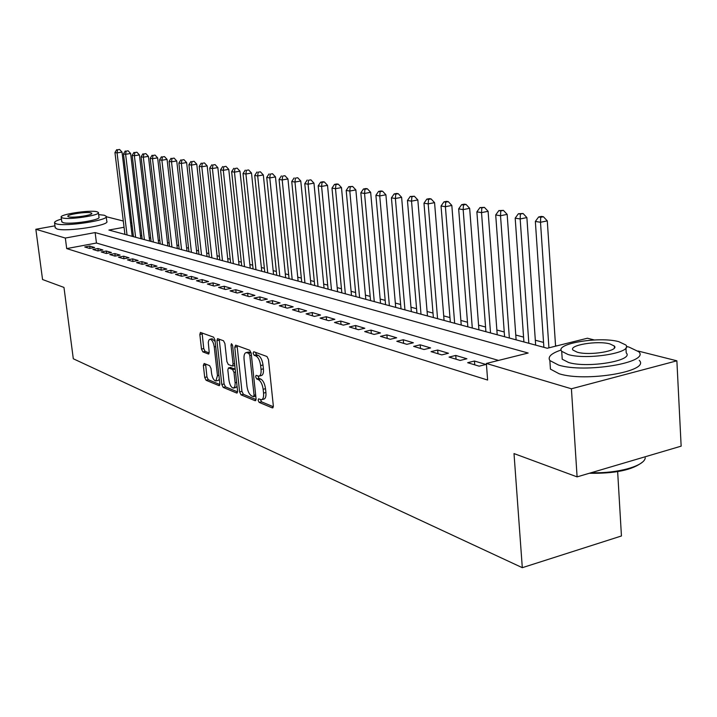 <?xml version="1.0" encoding="UTF-8"?>
<svg xmlns="http://www.w3.org/2000/svg" width="717" height="717" viewBox="0 0 717 717"><rect width="100%" height="100%" fill="white"/><g stroke="black" fill="none" stroke-linecap="round" stroke-linejoin="round"><path stroke-width="1.08" d="M258.12 400.292L259.169 402.407L272.335 407.901L273.329 405.876L268.481 359.549L266.948 356.501L253.764 351.724L253.101 353.194L254.15 355.291L255.826 355.91C258.272 357.281 259.868 360.499 260.638 365.553L261.051 369.389C261.346 373.467 260.603 375.726 258.819 376.165L256.103 375.35L255.619 376.819L256.668 378.926L258.344 379.589C260.782 381.014 262.386 384.24 263.148 389.277L263.551 393.086C263.856 397.093 263.121 399.315 261.364 399.736L258.595 398.849L258.12 400.292M260.459 399.575L261.517 401.834L273.338 406.745M255.449 352.334L256.516 354.754L258.201 355.363L255.826 355.91M257.959 376.031L259.025 378.37L260.71 379.024L258.344 379.589M204.157 363.474L203.35 365.419L204.712 377.429L206.057 380.252L219.008 385.647L219.85 383.703L214.975 340.001L213.594 337.151L200.437 332.428L199.837 334.463L201.495 349.08L202.848 351.886L208.557 354.037L209.167 352.011L208.288 342.323L208.844 340.118L209.973 339.231C212.035 339.679 213.46 342.242 214.258 346.92L217.466 375.636L215.862 380.978C213.791 380.494 212.349 377.922 211.551 373.234L211.022 368.493L209.651 365.661L204.157 363.474M638.031 351.007L676.875 360.812L681.15 446.153L577.095 476.877L514.008 453.583L522.308 567.685L73.304 358.769L63.974 287.427L42.554 279.522L35.85 229.27L54.958 225.837M577.095 476.877L571.413 388.784L486.368 363.456L528.151 353.024L95.137 232.577L65.337 238.053L35.85 229.27M498.512 360.418L96.454 243.036L66.699 248.593L487.623 380.046L486.368 363.456M66.699 248.593L65.337 238.053M239.621 391.903L241.064 394.852L255.127 400.722L256.068 398.715L251.201 353.239L249.722 350.255L235.651 345.155L234.755 347.225L239.621 391.903L241.943 391.348L243.377 394.296L256.086 399.575M236.691 393.033L223.202 387.404L221.813 384.518L216.937 340.718L217.565 338.639L223.507 340.754L224.923 343.631L226.904 361.619L228.32 364.523L232.425 366.055L233.07 363.994L231.008 345.137L231.466 343.667L232.631 345.737L237.587 391.052L236.691 393.033L237.291 392.889M467.663 362.703L479.144 366.172L485.974 364.469L474.448 361.027L467.663 362.703M449.048 357.084L460.144 360.436L466.892 358.769L455.752 355.444L449.048 357.084M431.051 351.644L441.78 354.879L448.457 353.257L437.684 350.039L431.051 351.644M413.646 346.383L424.016 349.511L430.621 347.933L420.198 344.814L413.646 346.383M396.797 341.283L406.835 344.321L413.368 342.771L403.286 339.759L396.797 341.283M380.476 336.354L390.2 339.293L396.662 337.779L386.893 334.866L380.476 336.354M364.675 331.577L374.095 334.427L380.485 332.948L371.021 330.116L364.675 331.577M349.349 326.952L358.482 329.712L364.81 328.261L355.632 325.518L349.349 326.952M334.489 322.462L343.353 325.133L349.609 323.717L340.709 321.055L334.489 322.462M320.078 318.106L328.673 320.696L334.866 319.316L326.226 316.735L320.078 318.106M306.087 313.876L314.431 316.394L320.553 315.032L312.173 312.531L306.087 313.876M292.5 309.762L300.602 312.218L306.661 310.882L298.523 308.453L292.5 309.762M279.298 305.774L287.167 308.158L293.172 306.849L285.258 304.483L279.298 305.774M266.464 301.902L274.118 304.214L280.06 302.933L272.37 300.638L266.464 301.902M253.988 298.129L261.436 300.378L267.316 299.123L259.832 296.892L253.988 298.129M241.862 294.463L249.095 296.65L254.92 295.422L247.643 293.244L241.862 294.463M230.049 290.896L237.103 293.02L242.857 291.819L235.776 289.704L230.049 290.896M218.56 287.418L225.425 289.498L231.125 288.306L224.233 286.253L218.56 287.418M207.374 284.04L214.051 286.056L219.698 284.891L212.985 282.892L207.374 284.04M196.476 280.75L202.983 282.713L208.575 281.566L202.033 279.612L196.476 280.75M185.855 277.533L192.192 279.451L197.731 278.33L191.358 276.421L185.855 277.533M175.504 274.405L181.679 276.278L187.164 275.176L180.953 273.311L175.504 274.405M165.403 271.358L171.435 273.177L176.866 272.093L170.807 270.282L165.403 271.358M155.562 268.382L161.442 270.157L166.819 269.09L160.913 267.324L155.562 268.382M145.954 265.478L151.69 267.217L157.023 266.159L151.26 264.439L145.954 265.478M136.58 262.646L142.181 264.34L147.46 263.309L141.832 261.624L136.58 262.646M127.429 259.877L132.896 261.535L138.13 260.513L132.636 258.873L127.429 259.877M118.493 257.179L123.835 258.792L129.015 257.797L123.647 256.193L118.493 257.179M109.764 254.544L114.98 256.121L120.115 255.135L114.872 253.567L109.764 254.544M101.24 251.963L106.331 253.504L111.422 252.536L106.295 251.004L101.24 251.963M92.905 249.444L97.879 250.95L102.925 250L97.915 248.503L92.905 249.444M94.617 247.517L89.724 246.048L84.749 246.98L89.616 248.449L94.617 247.517M556.688 345.899L555.541 345.594M543.549 342.412L535.312 340.225M523.562 337.107L515.765 335.036M504.239 331.971L496.863 330.017M485.552 327.015L478.571 325.159M467.475 322.211L460.861 320.463M449.971 317.568L443.706 315.901M433.014 313.06L427.09 311.492M416.577 308.704L410.966 307.208M400.642 304.474L395.327 303.058M385.181 300.369L380.153 299.034M370.178 296.381L365.419 295.117M355.605 292.518L351.106 291.317M341.453 288.754L337.205 287.625M327.705 285.106L323.681 284.04M314.333 281.557L310.533 280.544M301.328 278.106L297.743 277.147M288.673 274.745L285.285 273.849M276.359 271.474L273.168 270.632M264.376 268.292L261.364 267.495M252.698 265.191L249.857 264.439M241.315 262.171L238.644 261.463M230.229 259.231L227.719 258.559M219.42 256.354L217.063 255.727M208.871 253.558L206.657 252.967M198.591 250.825L196.512 250.278M188.553 248.163L186.608 247.643M178.748 245.564L176.938 245.08M169.185 243.018L167.491 242.57M159.837 240.536L158.26 240.123M150.704 238.116L149.244 237.73M141.787 235.75L140.433 235.382M133.389 236.135L132.224 236.359M522.308 567.685L621.442 535.975L617.651 471.634M676.875 360.812L571.413 388.784M55.191 227.567L56.912 228.956C65.991 232.183 110.579 225.299 106.788 221.32L106.224 216.704L123.297 221.024M130.575 222.862L131.82 223.175M124.059 227.271L108.876 230.058L547.268 348.247L587.42 338.227L594.303 339.966M132.143 225.783L130.951 226.007M96.454 243.036L95.137 232.577M474.448 361.027L474.735 364.845M455.752 355.444L456.048 359.199M437.684 350.039L437.988 353.732M420.198 344.814L420.512 348.453M403.286 339.759L403.59 343.344M386.893 334.866L387.207 338.388M371.021 330.116L371.334 333.593M355.632 325.518L355.955 328.942M340.709 321.055L341.032 324.434M326.226 316.735L326.549 320.06M312.173 312.531L312.495 315.812M298.523 308.453L298.846 311.689M285.258 304.483L285.581 307.674M272.37 300.638L272.693 303.784M259.832 296.892L260.163 299.993M247.643 293.244L247.974 296.309M235.776 289.704L236.108 292.724M224.233 286.253L224.564 289.238M212.985 282.892L213.316 285.832M202.033 279.612L202.364 282.525M191.358 276.421L191.69 279.298M180.953 273.311L181.284 276.153M170.807 270.282L171.139 273.087M160.913 267.324L161.235 270.094M151.26 264.439L151.583 267.181M141.832 261.624L142.163 264.331M132.636 258.873L132.959 261.517M123.647 256.193L123.969 258.765M114.872 253.567L115.186 256.077M106.295 251.004L106.6 253.451M97.915 248.503L98.22 250.887M89.724 246.048L90.019 248.378M261.83 399.62L263.722 399.163C265.478 398.733 266.213 396.519 265.917 392.513L263.551 393.086M260.71 379.024C263.148 380.449 264.752 383.676 265.514 388.704L265.917 392.513M259.258 376.067L261.185 375.609C262.978 375.17 263.722 372.912 263.417 368.834L261.051 369.389M258.201 355.363C260.647 356.734 262.252 359.943 263.014 364.998L263.417 368.834M237.085 345.675L241.943 391.348M253.415 396.662L254.078 395.255L249.803 355.408L248.772 353.32L246.236 352.567C244.47 353.024 243.744 355.273 244.058 359.334L246.98 386.382C247.732 391.303 249.292 394.493 251.667 395.936L253.415 396.662M251.138 352.791L248.772 353.32M248.19 352.119L251.129 352.782M237.605 391.894L225.488 386.866L223.202 387.404M219.223 339.195L224.089 383.98L225.488 386.866M228.956 380.189C229.772 384.984 231.259 387.619 233.428 388.112L234.889 386.508L235.167 383.317L233.993 372.401L232.559 369.479L228.463 367.92L227.827 369.963L228.956 380.189M233.76 388.031L235.723 387.565L237.067 386.329M235.194 369.147L232.559 369.479M230.444 367.561L234.871 368.941M216.167 380.906L218.129 380.44L219.366 379.329M215.145 341.453L211.981 338.791M202.086 332.984L203.753 348.579L205.098 351.375L209.176 352.943M205.582 364.039L206.953 376.9L208.306 379.723L219.877 384.527M555.576 346.177L547.286 220.872L540.501 222.279L535.348 221.436L543.88 347.333M548.926 347.835L540.501 222.279L540.699 217.296L543.414 216.74L541.344 216.409L538.637 216.964L540.699 217.296M535.348 221.436L538.637 216.964M543.414 216.74L547.286 220.872M642.423 462.115C632.69 469.967 614.989 473.686 589.329 473.265M591.301 472.682C617.158 473.704 644.529 466.05 645.246 457.876M561.142 350.013C551.274 353.338 547.51 356.851 549.858 360.552L558.525 365.061C584.848 373.485 650.444 362.435 638.766 351.751L628.89 347.037L626.398 346.472M550.172 365.204L550.432 369.13L559.099 373.736C585.404 382.358 650.911 371.245 639.232 360.346M625.941 347.915L626.219 352.881C634.455 360.579 587.635 368.466 568.581 362.488L562.218 359.217L562.038 356.403M568.07 354.512C587.133 360.355 634.007 352.522 625.771 344.958L618.78 341.659C599.224 336.21 554.358 343.712 561.707 351.312L568.07 354.512M609.889 343.909C597.342 340.351 568.205 345.227 573.035 350.12L577.212 352.19C589.553 355.919 619.524 350.9 614.326 346.024L609.889 343.909M61.447 219.088C56.473 220.513 54.187 221.786 54.573 222.888L56.24 223.838C65.319 226.984 109.943 220.146 106.161 216.238L104.243 215.243L98.641 214.616M98.417 212.788L98.955 217.143C101.617 219.967 69.639 224.869 63.042 222.62L61.779 221.634M62.433 217.914C69.02 220.11 101.025 215.234 98.372 212.465L97.019 211.766C90.145 209.687 58.866 214.437 61.205 217.242L62.433 217.914M90.925 212.85C86.524 211.497 66.278 214.571 67.828 216.382L68.635 216.812C72.91 218.219 93.452 215.082 91.776 213.299L90.925 212.85M535.653 345.119L526.878 217.574L520.166 218.954L515.191 218.138L523.903 341.946M528.832 343.282L520.166 218.954L520.39 214.051L523.069 213.505L518.391 213.738L520.39 214.051M515.191 218.138L518.391 213.738M523.069 213.505L526.878 217.574M516.115 339.849L507.161 214.383L500.52 215.727L495.707 214.948L504.589 336.739M509.357 338.03L500.52 215.727L500.762 210.923L503.415 210.386L498.835 210.61L500.762 210.923M495.707 214.948L498.835 210.61M503.415 210.386L507.161 214.383M497.213 334.758L488.098 211.3L481.528 212.617L476.877 211.856L485.911 331.711M490.518 332.948L481.528 212.617L481.797 207.894L484.423 207.374L479.933 207.598L481.797 207.894M476.877 211.856L479.933 207.598M484.423 207.374L488.098 211.3M478.929 329.829L469.662 208.324L463.164 209.615L458.665 208.871L467.834 326.835M472.297 328.036L463.164 209.615L463.451 204.963L466.05 204.453L464.249 204.166L461.649 204.677L463.451 204.963M458.665 208.871L461.649 204.677M466.05 204.453L469.662 208.324M461.228 325.052L451.827 205.438L445.4 206.702L441.045 205.985L450.33 322.112M454.659 323.277L445.4 206.702L445.705 202.131L448.277 201.638L446.53 201.36L443.957 201.853L445.705 202.131M441.045 205.985L443.957 201.853M448.277 201.638L451.827 205.438M444.074 320.427L434.565 202.642L428.192 203.879L423.98 203.189L433.382 317.541M437.567 318.671L428.192 203.879L428.524 199.389L431.069 198.905L429.375 198.636L426.83 199.12L428.524 199.389M423.98 203.189L426.83 199.12M431.069 198.905L434.565 202.642M427.457 315.946L417.832 199.944L411.531 201.154L407.453 200.482L416.944 313.114M421.004 314.207L411.531 201.154L411.872 196.736L414.39 196.252L410.241 196.476L411.872 196.736M407.453 200.482L410.241 196.476M414.39 196.252L417.832 199.944M411.343 311.599L401.619 197.318L395.39 198.501L391.428 197.856L401.018 308.821M404.953 309.878L395.39 198.501L395.739 194.164L398.24 193.689L396.644 193.438L394.162 193.913L395.739 194.164M391.428 197.856L394.162 193.913M398.24 193.689L401.619 197.318M395.703 307.387L385.898 194.773L379.732 195.938L375.896 195.311L385.558 304.653M389.376 305.684L379.732 195.938L380.1 191.663L382.573 191.206L381.032 190.964L378.567 191.421L380.1 191.663M375.896 195.311L378.567 191.421M382.573 191.206L385.898 194.773M380.539 303.3L370.653 192.308L364.55 193.456L360.821 192.837L370.555 300.611M374.265 301.606L364.55 193.456L364.926 189.243L367.373 188.795L365.876 188.553L363.438 189.01L364.926 189.243M360.821 192.837L363.438 189.01M367.373 188.795L370.653 192.308M365.804 299.33L355.856 189.915L349.806 191.036L346.194 190.444L355.99 296.677M359.593 297.654L349.806 191.036L350.201 186.895L352.621 186.447L348.758 186.662L350.201 186.895M346.194 190.444L348.758 186.662M352.621 186.447L355.856 189.915M351.491 295.467L341.48 187.594L335.502 188.688L331.989 188.114L341.839 292.868M345.343 293.809L335.502 188.688L335.906 184.61L338.299 184.179L336.891 183.955L334.498 184.386L335.906 184.61M331.989 188.114L334.498 184.386M338.299 184.179L341.48 187.594M337.59 291.72L327.526 185.336L321.601 186.411L318.187 185.855L328.09 289.157M331.487 290.08L321.601 186.411L322.023 182.396L324.389 181.966L323.017 181.751L320.651 182.181L322.023 182.396M318.187 185.855L320.651 182.181M324.389 181.966L327.526 185.336M324.066 288.073L313.965 183.14L308.095 184.197L304.779 183.66L314.718 285.554M318.025 286.45L308.095 184.197L308.525 180.245L310.864 179.824L308.525 180.245M304.779 183.66L307.199 180.03M310.864 179.824L313.965 183.14M310.927 284.532L300.773 181.007L294.974 182.046L291.747 181.518L301.723 282.05M304.94 282.919L294.974 182.046L295.404 178.148L297.725 177.735L295.404 178.148M291.747 181.518L294.113 177.941M297.725 177.735L300.773 181.007M298.129 281.082L287.947 178.936L282.202 179.958L279.065 179.447L289.068 278.635M292.195 279.487L282.202 179.958L282.641 176.113L284.945 175.71L282.641 176.113M279.065 179.447L281.387 175.916M284.945 175.71L287.947 178.936M285.68 277.73L275.471 176.92L269.78 177.924L266.724 177.422L276.753 275.319M279.8 276.144L269.78 177.924L270.228 174.132L272.505 173.729L270.228 174.132M266.724 177.422L269.009 173.935M272.505 173.729L275.471 176.92M273.562 274.459L263.327 174.957L257.69 175.943L254.723 175.459L264.77 272.084M267.737 272.89L257.69 175.943L258.147 172.205L260.405 171.811L258.147 172.205M254.723 175.459L256.955 172.017M260.405 171.811L263.327 174.957M261.759 271.277L251.506 173.039L245.922 174.016L243.027 173.541L253.092 268.938M255.978 269.717L245.922 174.016L246.388 170.323L248.62 169.938L246.388 170.323M243.027 173.541L245.232 170.144M248.62 169.938L251.506 173.039M250.251 268.176L239.989 171.175L234.459 172.134L231.645 171.677L241.719 265.873M244.533 266.634L234.459 172.134L234.934 168.495L237.139 168.119L234.934 168.495M231.645 171.677L233.805 168.316M237.139 168.119L239.989 171.175M239.048 265.156L228.768 169.364L223.292 170.305L220.549 169.857L230.623 262.879M233.375 263.623L223.292 170.305L223.767 166.72L225.963 166.344L223.767 166.72M220.549 169.857L222.664 166.541M225.963 166.344L228.768 169.364M228.114 262.207L217.834 167.599L212.411 168.522L209.731 168.083L219.814 259.966M222.494 260.692L212.411 168.522L212.886 164.982L215.055 164.614L212.886 164.982M209.731 168.083L211.82 164.811M215.055 164.614L217.834 167.599M217.457 259.33L207.168 165.869L201.8 166.783L199.192 166.353L209.274 257.125M211.882 257.833L201.8 166.783L202.284 163.288L204.435 162.929L202.284 163.288M199.192 166.353L201.235 163.126M204.435 162.929L207.168 165.869M207.061 256.525L196.772 164.193L191.448 165.089L188.903 164.668L198.985 254.356M201.531 255.037L191.448 165.089L191.941 161.639L194.065 161.28L191.941 161.639M188.903 164.668L190.919 161.477M194.065 161.28L196.772 164.193M196.906 253.791L186.626 162.553L181.356 163.431L178.874 163.028L188.947 251.649M191.43 252.312L181.356 163.431L181.849 160.025L183.955 159.676L181.849 160.025M178.874 163.028L180.854 159.873M183.955 159.676L186.626 162.553M187.003 251.12L176.732 160.949L171.506 161.818L169.078 161.424L179.142 249.005M181.571 249.659L171.506 161.818L171.999 158.457L174.097 158.107L171.999 158.457M169.078 161.424L171.031 158.305M174.097 158.107L176.732 160.949M177.332 248.512L167.07 159.389L161.89 160.241L159.524 159.855L169.579 246.424M171.946 247.06L161.89 160.241L162.392 156.924L164.462 156.584L162.392 156.924M159.524 159.855L161.442 156.772M164.462 156.584L167.07 159.389M167.886 245.967L157.632 157.857L152.506 158.708L150.194 158.323L160.232 243.905M162.553 244.533L152.506 158.708L153.008 155.428L155.06 155.087L153.008 155.428M150.194 158.323L152.076 155.275M155.06 155.087L157.632 157.857M158.654 243.484L148.419 156.369L143.328 157.202L141.07 156.835L151.099 241.441M153.366 242.05L143.328 157.202L143.839 153.967L145.874 153.635L143.839 153.967M141.07 156.835L142.934 153.814M145.874 153.635L148.419 156.369M149.638 241.046L139.412 154.917L134.375 155.732L132.17 155.374L142.181 239.039M144.386 239.63L134.375 155.732L134.886 152.533L136.902 152.21L134.886 152.533M132.17 155.374L133.998 152.389M136.902 152.21L139.412 154.917M140.819 238.671L130.619 153.492L125.618 154.298L123.467 153.949L133.461 236.682M135.621 237.273L125.618 154.298L126.129 151.135L128.128 150.812L126.129 151.135M123.467 153.949L125.269 151M128.128 150.812L130.619 153.492M132.206 236.35L122.015 152.103L117.068 152.9L114.953 152.551L124.928 234.387M127.043 234.961L117.068 152.9L117.579 149.772L119.56 149.45L117.579 149.772M114.953 152.551L116.737 149.638M119.56 149.45L122.015 152.103M261.517 401.834L259.169 402.407M256.516 354.754L254.15 355.291M259.025 378.37L256.668 378.926M265.514 388.704L263.148 389.277M263.014 364.998L260.638 365.553M273.016 407.74L272.335 407.901M237.085 346.705L234.755 347.225M255.763 400.561L255.127 400.722M243.377 394.296L241.064 394.852M255.655 394.87L254.078 395.255M251.398 355.04L249.803 355.408M249.373 352.146L247.024 352.683M224.089 383.98L221.813 384.518M219.232 340.208L216.937 340.718M234.584 363.644L233.07 363.994M232.425 344.823L231.008 345.137M236.628 382.331L235.113 382.69M235.508 372.042L233.993 372.401M231.008 367.427L228.705 367.964M218.918 375.305L217.466 375.636M215.709 346.589L214.258 346.92M208.853 353.884L208.342 354.001M205.098 351.375L202.848 351.886M203.753 348.579L201.495 349.08M202.095 333.97L199.837 334.463M219.572 385.522L219.008 385.647M208.306 379.723L206.057 380.252M206.953 376.9L204.712 377.429M205.6 364.908L203.35 365.419M255.79 396.16L253.701 396.671M248.584 352.029L246.236 352.567M234.737 365.527L232.541 366.028M230.766 367.391L228.463 367.92M212.259 338.729L209.973 339.231M614.433 347.915L614.326 346.024M562.218 359.217L561.707 351.312M549.858 360.552L550.432 369.13M61.814 221.938L61.205 217.242M54.573 222.888L55.245 227.988"/></g></svg>
